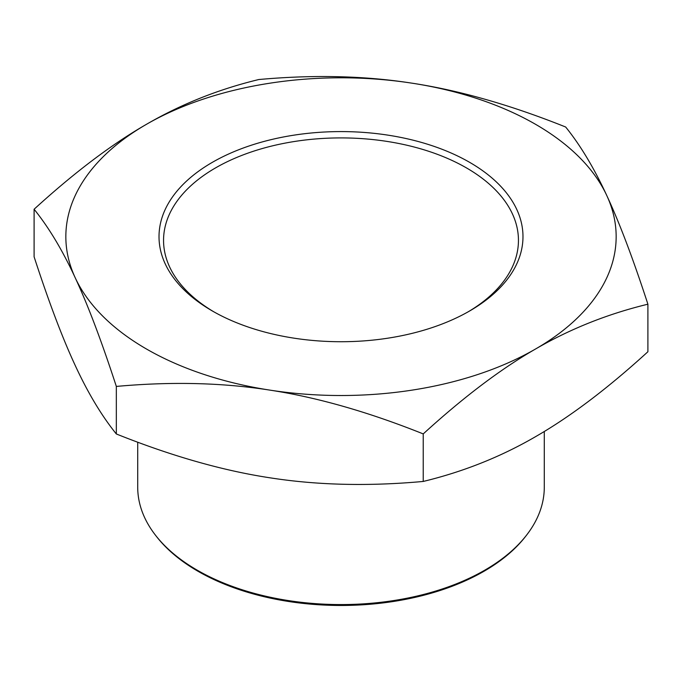 <?xml version="1.0" encoding="UTF-8"?>
<svg xmlns="http://www.w3.org/2000/svg" width="682" height="682" viewBox="0 0 682 682"><rect width="100%" height="100%" fill="white"/><g stroke="black" fill="none" stroke-linecap="round" stroke-linejoin="round"><path stroke-width="1.02" d="M647.9 304.198L647.9 351.742C608.114 388.058 571.03 416.156 536.64 436.037A275.161 158.863 180 0 1 534.492 437.281C500.111 457.102 463.018 471.825 423.232 481.449L423.232 433.914C368.774 412.107 318.008 397.572 270.942 390.283A275.161 158.863 180 0 1 269.237 390.019C221.982 382.662 171.02 381.46 116.332 386.43C101.678 341.435 88.021 305.314 75.361 278.086A275.161 158.863 180 0 1 74.909 277.105C62.292 249.936 48.695 227.319 34.1 209.246C73.886 172.93 110.97 144.831 145.36 124.951A275.161 158.863 180 0 1 147.508 123.706C181.889 103.886 218.982 89.163 258.768 79.538C313.226 74.585 363.992 75.753 411.058 83.034A275.161 158.863 180 0 1 412.763 83.289C460.018 90.553 510.98 105.122 565.668 127.014C580.322 145.155 593.979 167.891 606.639 195.222A275.161 158.863 180 0 1 607.091 196.211C619.708 223.389 633.305 259.382 647.9 304.198C608.114 313.822 571.03 328.545 536.64 348.366A275.161 158.863 180 0 1 534.492 349.61C500.111 369.491 463.018 397.597 423.232 433.914M423.232 481.449C368.774 486.402 318.008 485.234 270.942 477.954A275.161 158.863 180 0 1 269.237 477.698C221.982 470.435 171.02 455.866 116.332 433.974L116.332 386.43M116.332 433.974C101.678 415.832 88.021 393.096 75.361 365.765A275.161 158.863 180 0 1 74.909 364.785C62.292 337.607 48.695 301.606 34.1 256.79L34.1 209.246M534.492 349.61A275.161 158.863 180 0 1 270.942 390.283M74.909 277.105A275.161 158.863 180 0 1 145.36 124.951M269.237 390.019A275.161 158.863 180 0 1 75.361 278.086M607.091 196.211A275.161 158.863 180 0 1 536.64 348.366M412.763 83.289A275.161 158.863 180 0 1 606.639 195.222M147.508 123.706A275.161 158.863 180 0 1 411.058 83.034M469.685 162.367A181.983 105.071 180 0 1 469.685 310.949A181.983 105.071 180 0 1 212.315 310.949A181.983 105.071 180 0 1 212.315 162.359A181.983 105.071 180 0 1 469.685 162.367M468.065 311.879A177.448 102.453 0 0 0 518.448 240.362A177.448 102.453 0 0 0 466.479 167.917A177.448 102.453 0 0 0 215.521 167.917A177.448 102.453 0 0 0 163.552 240.362A177.448 102.453 0 0 0 213.935 311.879M526.581 535.123L525.6 536.384A202.213 116.75 180 0 1 341 605.471A202.213 116.75 180 0 1 156.4 536.384L155.419 535.123A203.287 117.364 0 0 0 484.749 570.195A203.287 117.364 0 0 0 526.581 535.123A203.287 117.364 0 0 0 544.287 487.204L544.287 431.501M137.713 442.217L137.713 487.204A203.287 117.364 0 0 0 155.419 535.123"/></g></svg>
